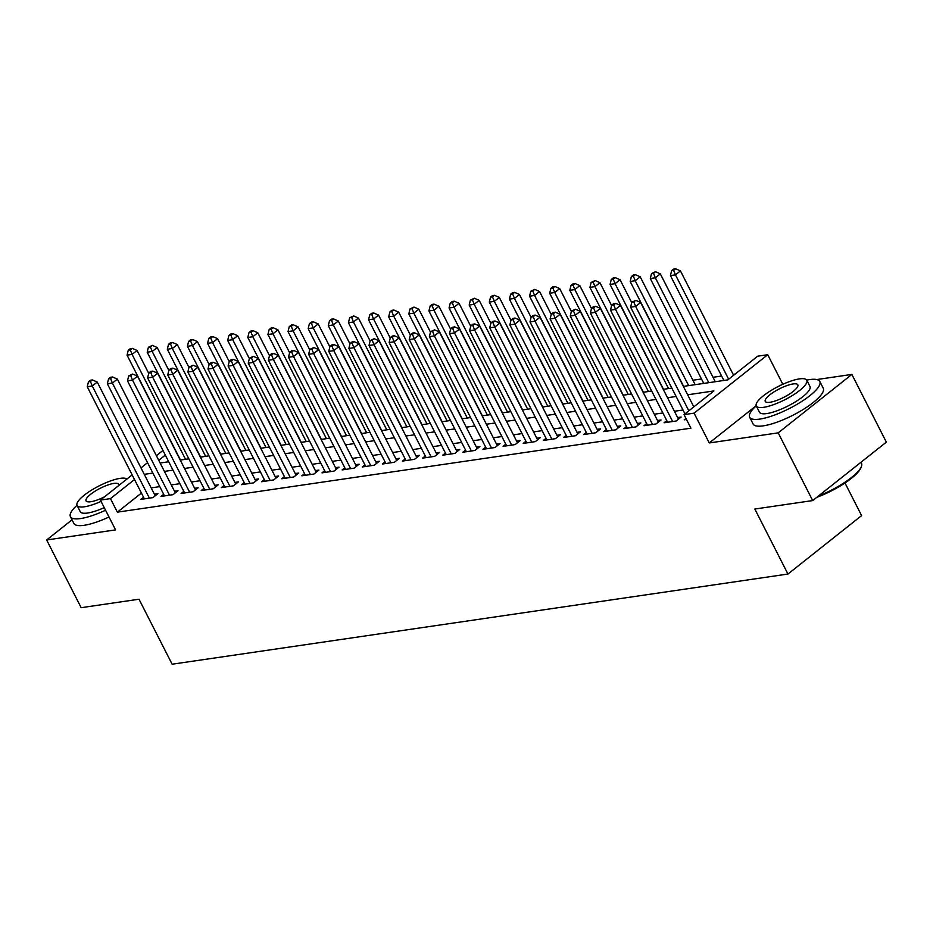 <?xml version="1.0" encoding="UTF-8"?>
<svg xmlns="http://www.w3.org/2000/svg" width="933" height="933" viewBox="0 0 933 933"><rect width="100%" height="100%" fill="white"/><g stroke="black" fill="none" stroke-linecap="round" stroke-linejoin="round"><path stroke-width="1.4" d="M683.376 386.39L727.822 379.883L757.678 356.184L767.742 354.715L694.082 413.156L684.017 414.637L713.885 390.939L687.644 394.787M782.81 384.291L767.742 354.715M756.185 405.727L709.267 442.953L778.192 432.865L812.69 500.566L886.35 442.125L851.852 374.413L816.795 379.544M844.983 482.967L861.614 515.599L787.953 574.04L172.127 664.214L139.005 599.219L81.148 607.686L46.65 539.974L115.575 529.886L100.402 500.088L132.159 474.897M735.192 374.04L733.14 374.331M721.606 376.022L713.01 377.282M701.476 378.973L692.892 380.232M778.192 432.865L851.852 374.413M72.039 519.833L46.65 539.974M685.965 418.439L684.227 419.815L686.49 419.488M666.792 420.631L664.098 422.766L676.168 420.993L681.148 417.051L677.626 417.564M646.674 423.57L643.98 425.716L656.051 423.944L661.03 419.99L657.508 420.515M626.544 426.521L623.85 428.655L635.921 426.894L640.901 422.941L637.379 423.454M606.415 429.472L603.721 431.606L615.803 429.833L620.772 425.891L617.249 426.404M586.297 432.411L583.603 434.556L595.674 432.784L600.654 428.83L597.132 429.355M566.168 435.361L563.474 437.495L575.544 435.734L580.524 431.781L577.002 432.294M546.05 438.312L543.344 440.446L555.427 438.673L560.406 434.731L556.884 435.245M525.92 441.251L523.226 443.397L535.297 441.624L540.277 437.67L536.755 438.195M505.791 444.201L503.097 446.336L515.179 444.575L520.148 440.621L516.625 441.134M485.673 447.152L482.979 449.286L495.05 447.513L500.03 443.572L496.508 444.085M465.544 450.091L462.85 452.237L474.92 450.464L479.9 446.522L476.378 447.035M445.414 453.041L442.72 455.176L454.803 453.415L459.771 449.461L456.249 449.974M425.296 455.992L422.602 458.126L434.673 456.354L439.653 452.412L436.131 452.925M405.167 458.931L402.473 461.077L414.544 459.304L419.523 455.362L416.001 455.875M385.049 461.882L382.355 464.016L394.426 462.255L399.406 458.301L395.884 458.814M364.92 464.832L362.226 466.966L374.296 465.205L379.276 461.252L375.754 461.765M344.79 467.771L342.096 469.917L354.178 468.144L359.147 464.202L355.625 464.716M324.672 470.722L321.978 472.868L334.049 471.095L339.029 467.141L335.507 467.666M304.543 473.672L301.849 475.807L313.92 474.046L318.899 470.092L315.377 470.605M284.425 476.623L281.719 478.757L293.802 476.985L298.782 473.043L295.26 473.556M264.296 479.562L261.602 481.708L273.672 479.935L278.652 475.982L275.13 476.506M244.166 482.513L241.472 484.647L253.554 482.886L258.523 478.932L255.001 479.445M224.048 485.463L221.354 487.597L233.425 485.825L238.405 481.883L234.883 482.396M203.919 488.402L201.225 490.548L213.295 488.775L218.275 484.822L214.753 485.347M183.789 491.353L181.095 493.487L193.178 491.726L198.146 487.772L194.624 488.286M163.672 494.303L160.977 496.438L173.048 494.665L178.028 490.723L174.506 491.236M141.419 493.067L117.36 512.159L690.921 428.177L684.017 414.637M683.014 410.007L674.419 411.266M662.885 412.957L654.301 414.217M642.767 415.908L634.172 417.168M622.638 418.859L614.042 420.107M602.508 421.798L593.924 423.057M582.39 424.748L573.795 426.008M562.261 427.699L553.677 428.947M542.143 430.638L533.548 431.897M522.014 433.588L513.418 434.848M501.884 436.539L493.3 437.787M481.766 439.478L473.171 440.738M461.637 442.429L453.053 443.688M441.507 445.379L432.924 446.639M421.389 448.318L412.794 449.578M401.26 451.269L392.676 452.528M381.142 454.219L372.547 455.479M361.013 457.158L352.417 458.418M340.883 460.109L332.3 461.369M320.765 463.06L312.17 464.319M300.636 465.999L292.052 467.258M280.518 468.949L271.923 470.209M260.389 471.9L251.793 473.159M240.259 474.839L231.676 476.098M220.141 477.789L211.546 479.049M200.012 480.74L191.428 481.999M179.882 483.679L171.299 484.938M159.765 486.629L151.169 487.889M143.542 497.242L140.848 499.388L152.919 497.616L157.899 493.662L154.377 494.187M709.267 442.953L694.082 413.156M117.36 512.159L110.456 498.619L100.402 500.088M812.69 500.566L754.832 509.045L787.953 574.04M160.126 463.013L168.71 461.753M180.244 460.062L188.839 458.803M200.373 457.112L208.957 455.864M220.503 454.173L229.086 452.913M240.621 451.222L249.216 449.963M260.75 448.272L269.334 447.012M280.868 445.333L289.463 444.073M300.997 442.382L309.593 441.122M321.127 439.431L329.711 438.172M341.245 436.492L349.84 435.233M361.374 433.542L369.958 432.282M381.492 430.591L390.087 429.332M401.622 427.652L410.217 426.393M421.751 424.702L430.335 423.442M441.869 421.751L450.464 420.491M461.998 418.812L470.582 417.552M482.128 415.861L490.711 414.602M502.246 412.911L510.841 411.651M522.375 409.96L530.959 408.712M542.493 407.021L551.088 405.762M562.622 404.071L571.218 402.811M582.752 401.12L591.335 399.872M602.87 398.181L611.465 396.922M622.999 395.23L631.583 393.971M643.117 392.28L651.712 391.032M663.246 389.341L671.842 388.081M165.316 455.094L158.75 460.307M140.988 467.888L147.554 462.675M156.382 455.666L162.96 450.452M134.515 479.527L110.456 498.619M676.11 396.467L667.527 397.726M655.992 399.417L647.397 400.677M635.863 402.368L627.268 403.627M615.733 405.307L607.15 406.566M595.616 408.257L587.02 409.517M575.486 411.208L566.902 412.468M555.368 414.147L546.773 415.407M535.239 417.098L526.644 418.357M515.109 420.048L506.526 421.308M494.991 422.987L486.396 424.247M474.862 425.938L466.278 427.197M454.733 428.888L446.149 430.148M434.615 431.827L426.019 433.087M414.485 434.778L405.902 436.038M394.367 437.729L385.772 438.988M374.238 440.679L365.643 441.927M354.108 443.618L345.525 444.878M333.991 446.569L325.395 447.828M313.861 449.519L305.278 450.767M293.743 452.458L285.148 453.718M273.614 455.409L265.019 456.669M253.484 458.36L244.901 459.607M233.367 461.299L224.771 462.558M213.237 464.249L204.654 465.509M193.108 467.2L184.524 468.459M172.99 470.139L164.395 471.398M152.86 473.089L144.277 474.349M155.205 495.808L97.242 382.052L92.274 386.005L149.408 498.129M90.454 381.515L92.449 379.941L90.443 380.232L88.448 381.819L90.454 381.515L92.274 386.005L87.236 386.74L144.37 498.863M97.242 382.052L92.449 379.941M88.448 381.819L87.236 386.74M148.732 373.363L137.058 350.458L132.089 354.412L127.051 355.146L180.489 460.027M185.527 459.293L132.089 354.412L130.27 349.922L132.264 348.347L130.258 348.639L128.264 350.225L130.27 349.922M127.051 355.146L128.264 350.225M132.264 348.347L137.058 350.458M77.007 505.301A39.361 10.286 -27 0 0 70.43 516.672A39.361 10.286 -27 0 0 80.611 518.55A39.361 10.286 -27 0 0 105.557 510.223M70.43 516.672L73.882 523.448A39.361 10.286 -27 0 0 84.063 525.314A39.361 10.286 -27 0 0 109.009 516.987M104.239 507.622A28.34 7.406 153 0 1 87.585 513.022A28.34 7.406 153 0 1 80.25 511.669L77.077 505.441A28.34 7.406 -27 0 0 84.413 506.782A28.34 7.406 -27 0 0 101.056 501.394M126.981 479.002A28.34 7.406 -27 0 0 120.24 478.349A28.34 7.406 -27 0 0 90.979 490.49A28.34 7.406 -27 0 0 77.077 505.441M118.619 485.638A18.263 4.77 -27 0 0 118.596 484.274A18.263 4.77 -27 0 0 113.873 483.411A18.263 4.77 -27 0 0 95.014 491.224A18.263 4.77 -27 0 0 86.058 500.858A18.263 4.77 -27 0 0 90.781 501.732A18.263 4.77 -27 0 0 104.554 496.788M756.231 405.843A39.361 10.286 -27 0 0 749.642 417.214A39.361 10.286 -27 0 0 759.835 419.092A39.361 10.286 -27 0 0 800.479 402.24A39.361 10.286 -27 0 0 819.792 381.469A39.361 10.286 -27 0 0 809.599 379.603A39.361 10.286 -27 0 0 806.73 380.116M749.642 417.214L753.094 423.99A39.361 10.286 -27 0 0 763.287 425.856A39.361 10.286 -27 0 0 803.931 409.016A39.361 10.286 -27 0 0 823.244 388.245L819.792 381.469M806.8 380.244L809.972 386.472A28.34 7.406 153 0 1 796.071 401.435A28.34 7.406 153 0 1 766.798 413.564A28.34 7.406 153 0 1 759.462 412.211L756.29 405.983A28.34 7.406 -27 0 0 763.626 407.324A28.34 7.406 -27 0 0 792.887 395.195A28.34 7.406 -27 0 0 806.8 380.244A28.34 7.406 -27 0 0 799.464 378.891A28.34 7.406 -27 0 0 770.203 391.032A28.34 7.406 -27 0 0 756.29 405.983M769.993 402.275A18.263 4.77 -27 0 0 788.863 394.461A18.263 4.77 -27 0 0 797.82 384.816A18.263 4.77 -27 0 0 793.097 383.953A18.263 4.77 -27 0 0 774.227 391.767A18.263 4.77 -27 0 0 765.27 401.412A18.263 4.77 -27 0 0 769.993 402.275M818.463 495.994A39.361 10.286 -27 0 0 861.427 466.418A39.361 10.286 -27 0 0 861.474 463.269L860.961 462.267M861.427 466.418L860.996 467.585A38.416 10.041 153 0 1 816.807 497.312M175.334 492.857L117.371 379.113L112.392 383.055L169.526 495.19M110.584 378.576L112.578 376.99L110.56 377.282L108.578 378.868L110.584 378.576L112.392 383.055L107.365 383.79L164.5 495.924M117.371 379.113L112.578 376.99M108.578 378.868L107.365 383.79M195.452 489.907L137.501 376.162L132.521 380.104L189.656 492.239M130.713 375.626L132.696 374.04L128.696 375.917L130.713 375.626L132.521 380.104L127.494 380.851L184.617 492.974M137.501 376.162L132.696 374.04M128.696 375.917L127.494 380.851M215.581 486.968L157.619 373.212L152.65 377.165L209.773 489.289M150.831 372.675L152.825 371.101L150.808 371.392L148.825 372.967L150.831 372.675L152.65 377.165L147.612 377.9L204.747 490.023M157.619 373.212L152.825 371.101M148.825 372.967L147.612 377.9M235.711 484.017L177.748 370.261L172.768 374.215L229.903 486.35M170.961 369.736L172.955 368.15L170.937 368.442L168.943 370.028L170.961 369.736L172.768 374.215L167.742 374.949L224.876 487.084M177.748 370.261L172.955 368.15M168.943 370.028L167.742 374.949M168.85 370.413L157.187 347.519L152.207 351.461L147.181 352.196L200.618 457.077M205.645 456.342L152.207 351.461L150.4 346.983L152.394 345.397L148.382 347.274L150.4 346.983M147.181 352.196L148.382 347.274M152.394 345.397L157.187 347.519M188.979 367.462L177.317 344.569L172.337 348.522L167.299 349.257L220.748 454.138M225.774 453.391L172.337 348.522L170.529 344.032L172.512 342.458L170.506 342.749L168.511 344.324L170.529 344.032M167.299 349.257L168.511 344.324M172.512 342.458L177.317 344.569M209.109 364.523L197.434 341.618L192.455 345.572L187.428 346.306L240.866 451.187M245.904 450.452L192.455 345.572L190.647 341.081L192.641 339.507L190.624 339.799L188.641 341.385L190.647 341.081M187.428 346.306L188.641 341.385M192.641 339.507L197.434 341.618M229.226 361.572L217.564 338.679L212.584 342.621L207.558 343.356L260.995 448.237M266.022 447.502L212.584 342.621L210.776 338.143L212.771 336.556L210.753 336.848L208.759 338.434L210.776 338.143M207.558 343.356L208.759 338.434M212.771 336.556L217.564 338.679M255.829 481.066L197.878 367.322L192.898 371.264L250.032 483.399M191.09 366.786L193.073 365.2L189.072 367.077L191.09 366.786L192.898 371.264L187.86 372.01L244.994 484.134M197.878 367.322L193.073 365.2M189.072 367.077L187.86 372.01M249.356 358.622L237.682 335.728L232.714 339.682L227.675 340.417L281.113 445.298M286.151 444.551L232.714 339.682L230.894 335.192L232.888 333.617L230.883 333.909L228.888 335.483L230.894 335.192M227.675 340.417L228.888 335.483M232.888 333.617L237.682 335.728M275.958 478.128L217.995 364.371L213.016 368.325L270.15 480.448M211.208 363.835L213.202 362.261L211.185 362.552L209.202 364.127L211.208 363.835L213.016 368.325L207.989 369.06L265.124 481.183M217.995 364.371L213.202 362.261M209.202 364.127L207.989 369.06M269.474 355.671L257.811 332.778L252.831 336.731L247.805 337.466L301.242 442.347M306.269 441.612L252.831 336.731L251.024 332.241L253.018 330.667L251 330.958L249.006 332.545L251.024 332.241M247.805 337.466L249.006 332.545M253.018 330.667L257.811 332.778M296.076 475.177L238.125 361.421L233.145 365.374L290.28 477.498M231.337 360.896L233.32 359.31L231.314 359.602L229.32 361.188L231.337 360.896L233.145 365.374L228.118 366.109L285.241 478.244M238.125 361.421L233.32 359.31M229.32 361.188L228.118 366.109M289.603 352.732L277.941 329.839L272.961 333.781L267.923 334.515L321.372 439.396M326.398 438.662L272.961 333.781L271.153 329.302L273.136 327.716L271.13 328.008L269.136 329.594L271.153 329.302M267.923 334.515L269.136 329.594M273.136 327.716L277.941 329.839M316.205 472.226L258.243 358.482L253.275 362.424L310.397 474.559M251.455 357.945L253.449 356.359L249.449 358.237L251.455 357.945L253.275 362.424L248.236 363.17L305.371 475.294M258.243 358.482L253.449 356.359M249.449 358.237L248.236 363.17M309.733 349.782L298.059 326.888L293.09 330.83L288.052 331.577L341.49 436.457M346.528 435.711L293.09 330.83L291.271 326.352L293.265 324.777L291.248 325.069L289.265 326.643L291.271 326.352M288.052 331.577L289.265 326.643M293.265 324.777L298.059 326.888M336.335 469.287L278.372 355.531L273.392 359.485L330.527 471.608M271.585 354.995L273.579 353.42L271.561 353.712L269.567 355.286L271.585 354.995L273.392 359.485L268.366 360.22L325.5 472.343M278.372 355.531L273.579 353.42M269.567 355.286L268.366 360.22M356.453 466.337L298.502 352.581L293.522 356.534L350.656 468.658M291.714 352.044L293.697 350.47L291.691 350.761L289.697 352.347L291.714 352.044L293.522 356.534L288.484 357.269L345.618 469.404M298.502 352.581L293.697 350.47M289.697 352.347L288.484 357.269M376.582 463.386L318.62 349.642L313.64 353.584L370.774 465.719M311.832 349.105L313.826 347.519L309.826 349.397L311.832 349.105L313.64 353.584L308.613 354.318L365.748 466.453M318.62 349.642L313.826 347.519M309.826 349.397L308.613 354.318M396.712 460.447L338.749 346.691L333.769 350.645L390.904 462.768M331.961 346.155L333.956 344.58L331.938 344.872L329.944 346.446L331.961 346.155L333.769 350.645L328.743 351.379L385.865 463.503M338.749 346.691L333.956 344.58M329.944 346.446L328.743 351.379M416.829 457.497L358.867 343.741L353.899 347.694L411.033 459.817M352.079 343.204L354.074 341.63L352.068 341.921L350.073 343.507L352.079 343.204L353.899 347.694L348.86 348.429L405.995 460.564M358.867 343.741L354.074 341.63M350.073 343.507L348.86 348.429M436.959 454.546L378.996 340.802L374.016 344.744L431.151 456.878M372.209 340.265L374.203 338.679L370.203 340.557L372.209 340.265L374.016 344.744L368.99 345.478L426.124 457.613M378.996 340.802L374.203 338.679M370.203 340.557L368.99 345.478M457.077 451.607L399.126 337.851L394.146 341.805L451.28 453.928M392.338 337.314L394.321 335.74L392.315 336.032L390.321 337.606L392.338 337.314L394.146 341.805L389.119 342.539L446.242 454.663M399.126 337.851L394.321 335.74M390.321 337.606L389.119 342.539M477.206 448.656L419.244 334.9L414.275 338.854L471.398 450.977M412.456 334.364L414.45 332.789L412.433 333.081L410.45 334.667L412.456 334.364L414.275 338.854L409.237 339.589L466.372 451.724M419.244 334.9L414.45 332.789M410.45 334.667L409.237 339.589M497.336 445.706L439.373 331.961L434.393 335.903L491.528 448.038M432.585 331.425L434.58 329.839L430.568 331.716L432.585 331.425L434.393 335.903L429.367 336.638L486.501 448.773M439.373 331.961L434.58 329.839M430.568 331.716L429.367 336.638M517.453 442.767L459.502 329.011L454.523 332.964L511.657 445.088M452.715 328.474L454.698 326.9L452.692 327.191L450.697 328.766L452.715 328.474L454.523 332.964L449.484 333.699L506.619 445.822M459.502 329.011L454.698 326.9M450.697 328.766L449.484 333.699M537.583 439.816L479.62 326.06L474.64 330.014L531.775 442.137M472.833 325.524L474.827 323.949L472.809 324.241L470.827 325.827L472.833 325.524L474.64 330.014L469.614 330.749L526.748 442.872M479.62 326.06L474.827 323.949M470.827 325.827L469.614 330.749M557.701 436.866L499.75 323.121L494.77 327.063L551.904 439.198M492.962 322.585L494.945 320.999L492.939 321.29L490.945 322.876L492.962 322.585L494.77 327.063L489.743 327.798L546.866 439.933M499.75 323.121L494.945 320.999M490.945 322.876L489.743 327.798M329.85 346.831L318.188 323.938L313.208 327.891L308.182 328.626L361.619 433.507M366.646 432.772L313.208 327.891L311.4 323.401L313.395 321.827L311.377 322.118L309.383 323.704L311.4 323.401M308.182 328.626L309.383 323.704M313.395 321.827L318.188 323.938M349.98 343.892L338.306 320.999L333.338 324.941L328.299 325.675L381.737 430.556M386.775 429.821L333.338 324.941L331.53 320.462L333.513 318.876L331.507 319.168L329.512 320.754L331.53 320.462M328.299 325.675L329.512 320.754M333.513 318.876L338.306 320.999M370.098 340.942L358.435 318.048L353.455 321.99L348.429 322.736L401.866 427.606M406.893 426.871L353.455 321.99L351.648 317.512L353.642 315.925L349.642 317.803L351.648 317.512M348.429 322.736L349.642 317.803M353.642 315.925L358.435 318.048M390.227 337.991L378.565 315.097L373.585 319.051L368.558 319.786L421.996 424.667M427.022 423.932L373.585 319.051L371.777 314.561L373.76 312.987L371.754 313.278L369.76 314.853L371.777 314.561M368.558 319.786L369.76 314.853M373.76 312.987L378.565 315.097M410.357 335.052L398.683 312.147L393.714 316.1L388.676 316.835L442.114 421.716M447.152 420.981L393.714 316.1L391.895 311.622L393.889 310.036L391.872 310.327L389.889 311.914L391.895 311.622M388.676 316.835L389.889 311.914M393.889 310.036L398.683 312.147M430.475 332.101L418.812 309.208L413.832 313.15L408.806 313.896L462.243 418.765M467.27 418.031L413.832 313.15L412.024 308.671L414.019 307.085L410.007 308.963L412.024 308.671M408.806 313.896L410.007 308.963M414.019 307.085L418.812 309.208M450.604 329.151L438.942 306.257L433.962 310.211L428.923 310.946L482.373 415.826M487.399 415.092L433.962 310.211L432.154 305.721L434.137 304.146L432.131 304.438L430.136 306.012L432.154 305.721M428.923 310.946L430.136 306.012M434.137 304.146L438.942 306.257M470.722 326.212L459.059 303.307L454.079 307.26L449.053 307.995L502.49 412.876M507.529 412.141L454.079 307.26L452.272 302.782L454.266 301.196L452.248 301.487L450.266 303.073L452.272 302.782M449.053 307.995L450.266 303.073M454.266 301.196L459.059 303.307M490.851 323.261L479.189 300.368L474.209 304.31L469.182 305.056L522.62 409.925M527.646 409.19L474.209 304.31L472.401 299.831L474.396 298.245L470.384 300.123L472.401 299.831M469.182 305.056L470.384 300.123M474.396 298.245L479.189 300.368M510.981 320.311L499.307 297.417L494.338 301.371L489.3 302.105L542.738 406.986M547.776 406.252L494.338 301.371L492.519 296.881L494.513 295.306L492.507 295.598L490.513 297.172L492.519 296.881M489.3 302.105L490.513 297.172M494.513 295.306L499.307 297.417M531.099 317.372L519.436 294.466L514.456 298.42L509.43 299.155L562.867 404.036M567.894 403.301L514.456 298.42L512.649 293.93L514.643 292.356L512.625 292.647L510.631 294.233L512.649 293.93M509.43 299.155L510.631 294.233M514.643 292.356L519.436 294.466M551.228 314.421L539.566 291.528L534.586 295.469L529.547 296.204L582.997 401.085M588.023 400.35L534.586 295.469L532.778 290.991L534.761 289.405L530.76 291.283L532.778 290.991M529.547 296.204L530.76 291.283M534.761 289.405L539.566 291.528M577.83 433.915L519.868 320.171L514.899 324.124L572.022 436.247M513.08 319.634L515.074 318.06L513.068 318.351L511.074 319.926L513.08 319.634L514.899 324.124L509.861 324.859L566.996 436.982M519.868 320.171L515.074 318.06M511.074 319.926L509.861 324.859M597.96 430.976L539.997 317.22L535.017 321.174L592.152 433.297M533.209 316.684L535.204 315.109L533.186 315.401L531.192 316.987L533.209 316.684L535.017 321.174L529.991 321.908L587.125 434.032M539.997 317.22L535.204 315.109M531.192 316.987L529.991 321.908M618.078 428.025L560.127 314.281L555.147 318.223L612.281 430.358M553.339 313.745L555.322 312.158L553.316 312.45L551.321 314.036L553.339 313.745L555.147 318.223L550.108 318.958L607.243 431.093M560.127 314.281L555.322 312.158M551.321 314.036L550.108 318.958M638.207 425.075L580.244 311.33L575.264 315.272L632.399 427.407M573.457 310.794L575.451 309.208L571.451 311.086L573.457 310.794L575.264 315.272L570.238 316.019L627.373 428.142M580.244 311.33L575.451 309.208M571.451 311.086L570.238 316.019M571.358 311.47L559.683 288.577L554.715 292.53L549.677 293.265L603.115 398.146M608.153 397.411L554.715 292.53L552.896 288.04L554.89 286.466L552.872 286.758L550.89 288.332L552.896 288.04M549.677 293.265L550.89 288.332M554.89 286.466L559.683 288.577M591.475 308.531L579.813 285.626L574.833 289.58L569.806 290.315L623.244 395.195M628.271 394.461L574.833 289.58L573.025 285.09L575.02 283.515L573.002 283.807L571.008 285.393L573.025 285.09M569.806 290.315L571.008 285.393M575.02 283.515L579.813 285.626M611.605 305.581L599.931 282.687L594.962 286.629L589.924 287.364L643.362 392.245M648.4 391.51L594.962 286.629L593.155 282.151L595.137 280.565L591.137 282.442L593.155 282.151M589.924 287.364L591.137 282.442M595.137 280.565L599.931 282.687M631.723 302.63L620.06 279.737L615.08 283.69L610.054 284.425L663.491 389.306M668.518 388.56L615.08 283.69L613.273 279.2L615.267 277.626L613.249 277.917L611.267 279.492L613.273 279.2M610.054 284.425L611.267 279.492M615.267 277.626L620.06 279.737M658.336 422.136L600.374 308.38L595.394 312.333L652.529 424.457M593.586 307.843L595.581 306.269L593.563 306.56L591.569 308.147L593.586 307.843L595.394 312.333L590.367 313.068L647.49 425.191M600.374 308.38L595.581 306.269M591.569 308.147L590.367 313.068M695.155 384.664L640.19 276.786L635.21 280.74L630.183 281.474L683.621 386.355M688.647 385.621L635.21 280.74L633.402 276.25L635.385 274.675L633.379 274.967L631.384 276.553L633.402 276.25M630.183 281.474L631.384 276.553M635.385 274.675L640.19 276.786M678.454 419.185L620.492 305.441L615.523 309.383L672.658 421.518M613.704 304.904L615.698 303.318L613.692 303.61L611.698 305.196L613.704 304.904L615.523 309.383L610.485 310.118L667.62 422.252M620.492 305.441L615.698 303.318M611.698 305.196L610.485 310.118M715.273 381.714L660.307 273.847L655.339 277.789L650.301 278.524L703.739 383.405M708.777 382.67L655.339 277.789L653.52 273.311L655.514 271.725L651.514 273.602L653.52 273.311M650.301 278.524L651.514 273.602M655.514 271.725L660.307 273.847M693.802 406.87L640.621 302.49L635.641 306.432L688.834 410.823M633.834 301.954L635.828 300.368L631.828 302.245L633.834 301.954L635.641 306.432L630.615 307.179L684.985 413.879M640.621 302.49L635.828 300.368M631.828 302.245L630.615 307.179M733.618 375.276L680.437 270.897L675.457 274.85L670.43 275.585L723.868 380.466M728.65 379.23L675.457 274.85L673.649 270.36L675.644 268.786L673.626 269.077L671.632 270.652L673.649 270.36M670.43 275.585L671.632 270.652M675.644 268.786L680.437 270.897"/></g></svg>
